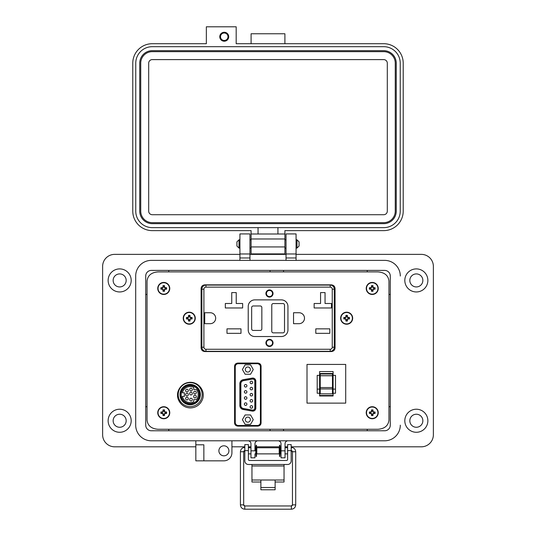 <?xml version="1.0" encoding="UTF-8"?>
<svg xmlns="http://www.w3.org/2000/svg" width="536" height="536" viewBox="0 0 536 536"><rect width="100%" height="100%" fill="white"/><g stroke="black" fill="none" stroke-linecap="round" stroke-linejoin="round"><path stroke-width="0.8" d="M331.235 351.562C333.56 351.355 334.833 350.155 335.054 347.965L335.054 288.448C334.833 286.257 333.56 285.058 331.235 284.844L204.926 284.844C202.608 285.058 201.335 286.257 201.107 288.448L201.107 347.965C201.335 350.155 202.608 351.355 204.926 351.562L331.235 351.562C333.56 351.355 334.833 350.155 335.054 347.965L335.054 288.448C334.833 286.257 333.56 285.058 331.235 284.844M158.019 429.276L377.981 429.276C384.66 428.74 388.319 425.678 388.955 420.097L388.955 281.085C388.319 275.497 384.66 272.435 377.981 271.906L158.019 271.906C151.34 272.435 147.681 275.497 147.045 281.085L147.045 420.097C147.681 425.678 151.34 428.74 158.019 429.276L377.981 429.276M260.409 416.063L261.072 416.063M259.324 425.745L259.826 424.224M259.679 364.782L257.28 363.093L237.522 363.093M261.072 373.994L260.409 373.994M177.57 395.106C177.054 398.851 180.893 407.742 190.38 407.916C199.868 407.742 203.707 398.851 203.198 395.106C203.707 391.354 199.868 382.463 190.38 382.289C180.893 382.463 177.054 391.354 177.57 395.106M237.951 363.066C235.907 363.247 234.781 364.266 234.587 366.128L234.587 423.065C234.781 424.921 235.907 425.939 237.951 426.12L257.709 426.12C259.752 425.939 260.878 424.921 261.072 423.065L261.072 366.128C260.878 364.266 259.752 363.247 257.709 363.066L237.951 363.066M388.955 420.097L388.955 281.085M377.981 271.906L158.019 271.906M147.045 281.085L147.045 420.097M243.203 409.504L243.378 408.506L252.416 410.1A2.037 2.037 0 0 0 254.808 408.09L254.935 408.09A2.164 2.164 0 0 1 252.396 410.221L243.357 408.626A3.183 3.183 0 0 1 240.724 405.497L240.724 383.696A3.183 3.183 0 0 1 243.357 380.56L252.396 378.965A2.164 2.164 0 0 1 254.935 381.096L254.935 408.09L255.826 408.09A3.055 3.055 0 0 1 252.242 411.099L243.203 409.504A4.074 4.074 0 0 1 239.833 405.497L239.833 383.696A4.074 4.074 0 0 1 243.203 379.682L252.242 378.088A3.055 3.055 0 0 1 255.826 381.096L255.826 408.09M251.377 381.203A1.273 1.273 0 0 0 250.098 382.476A1.273 1.273 0 0 0 251.377 383.749A1.273 1.273 0 0 0 252.65 382.476A1.273 1.273 0 0 0 251.377 381.203M251.377 387.32A1.273 1.273 0 0 0 250.098 388.593A1.273 1.273 0 0 0 251.377 389.866A1.273 1.273 0 0 0 252.65 388.593A1.273 1.273 0 0 0 251.377 387.32M251.377 393.431A1.273 1.273 0 0 0 250.098 394.704A1.273 1.273 0 0 0 251.377 395.977A1.273 1.273 0 0 0 252.65 394.704A1.273 1.273 0 0 0 251.377 393.431M251.377 399.541A1.273 1.273 0 0 0 250.098 400.814A1.273 1.273 0 0 0 251.377 402.087A1.273 1.273 0 0 0 252.65 400.814A1.273 1.273 0 0 0 251.377 399.541M251.377 405.652A1.273 1.273 0 0 0 250.098 406.925A1.273 1.273 0 0 0 251.377 408.198A1.273 1.273 0 0 0 252.65 406.925A1.273 1.273 0 0 0 251.377 405.652M245.642 384.513A1.273 1.273 0 0 0 244.369 385.786A1.273 1.273 0 0 0 245.642 387.066A1.273 1.273 0 0 0 246.915 385.786A1.273 1.273 0 0 0 245.642 384.513M245.642 402.851A1.273 1.273 0 0 0 244.369 404.124A1.273 1.273 0 0 0 245.642 405.397A1.273 1.273 0 0 0 246.915 404.124A1.273 1.273 0 0 0 245.642 402.851M245.642 396.74A1.273 1.273 0 0 0 244.369 398.013A1.273 1.273 0 0 0 245.642 399.287A1.273 1.273 0 0 0 246.915 398.013A1.273 1.273 0 0 0 245.642 396.74M245.642 390.63A1.273 1.273 0 0 0 244.369 391.903A1.273 1.273 0 0 0 245.642 393.176A1.273 1.273 0 0 0 246.915 391.903A1.273 1.273 0 0 0 245.642 390.63M247.826 417.108A2.546 2.546 0 0 0 245.28 419.655A2.546 2.546 0 0 0 247.826 422.201A2.546 2.546 0 0 0 250.379 419.655A2.546 2.546 0 0 0 247.826 417.108M247.826 366.993A2.546 2.546 0 0 0 245.28 369.538A2.546 2.546 0 0 0 247.826 372.085A2.546 2.546 0 0 0 250.379 369.538A2.546 2.546 0 0 0 247.826 366.993M254.808 408.09L254.808 381.096A2.037 2.037 0 0 0 252.416 379.093L243.378 380.687A3.055 3.055 0 0 0 240.852 383.696L240.852 405.497A3.055 3.055 0 0 0 243.378 408.506M245.113 364.828L250.547 364.828L253.267 369.538L250.547 374.249L245.113 374.249L242.393 369.538L245.113 364.828M245.113 424.365L242.393 419.655L245.113 414.944L250.547 414.944L253.267 419.655L250.547 424.365L245.113 424.365M257.354 425.483L238.306 425.483A3.055 3.055 0 0 1 235.25 422.428L235.25 366.765A3.055 3.055 0 0 1 238.306 363.703L257.354 363.703A3.055 3.055 0 0 1 260.409 366.765L260.409 422.428A3.055 3.055 0 0 1 257.354 425.483M190.18 382.624A11.966 11.966 0 0 0 178.207 394.597A11.966 11.966 0 0 0 190.18 406.563A11.966 11.966 0 0 0 202.146 394.597A11.966 11.966 0 0 0 190.18 382.624M190.18 404.781A10.184 10.184 0 0 0 200.364 394.597A10.184 10.184 0 0 0 190.18 384.406A10.184 10.184 0 0 0 179.989 394.597A10.184 10.184 0 0 0 190.18 404.781M199.955 394.597A9.775 9.775 0 0 1 190.18 404.372A9.775 9.775 0 0 1 180.398 394.597A9.775 9.775 0 0 1 190.18 384.815A9.775 9.775 0 0 1 199.955 394.597M181.161 394.597A9.011 9.011 0 0 1 190.18 385.578A9.011 9.011 0 0 1 199.191 394.597A9.011 9.011 0 0 1 190.18 403.608A9.011 9.011 0 0 1 181.161 394.597M190.18 402.616A8.02 8.02 0 0 1 182.354 396.379L184.424 396.379L184.424 392.814L182.354 392.814A8.02 8.02 0 0 1 193.744 387.407L193.744 389.578L196.437 389.578A8.02 8.02 0 0 1 196.437 399.615L193.744 399.615L193.744 401.779A8.02 8.02 0 0 1 190.18 402.616M186.99 393.257A1.347 1.347 0 0 0 185.637 394.603A1.347 1.347 0 0 0 186.99 395.957A1.347 1.347 0 0 0 188.337 394.603A1.347 1.347 0 0 0 186.99 393.257M186.97 389.25A1.347 1.347 0 0 0 185.617 390.597A1.347 1.347 0 0 0 186.97 391.943A1.347 1.347 0 0 0 188.317 390.597A1.347 1.347 0 0 0 186.97 389.25M190.99 388.232A1.347 1.347 0 0 0 189.644 389.578A1.347 1.347 0 0 0 190.99 390.925A1.347 1.347 0 0 0 192.344 389.578A1.347 1.347 0 0 0 190.99 388.232M190.97 392.238A1.347 1.347 0 0 0 189.623 393.585A1.347 1.347 0 0 0 190.97 394.938A1.347 1.347 0 0 0 192.324 393.585A1.347 1.347 0 0 0 190.97 392.238M190.99 398.261A1.347 1.347 0 0 0 189.644 399.615A1.347 1.347 0 0 0 190.99 400.962A1.347 1.347 0 0 0 192.344 399.615A1.347 1.347 0 0 0 190.99 398.261M186.97 397.243A1.347 1.347 0 0 0 185.617 398.59A1.347 1.347 0 0 0 186.97 399.943A1.347 1.347 0 0 0 188.317 398.59A1.347 1.347 0 0 0 186.97 397.243M194.977 395.24A1.347 1.347 0 0 0 193.63 396.593A1.347 1.347 0 0 0 194.977 397.94A1.347 1.347 0 0 0 196.33 396.593A1.347 1.347 0 0 0 194.977 395.24M194.977 391.24A1.347 1.347 0 0 0 193.63 392.587A1.347 1.347 0 0 0 194.977 393.94A1.347 1.347 0 0 0 196.33 392.587A1.347 1.347 0 0 0 194.977 391.24M332.467 388.292L332.467 388.948L320.24 388.948L320.24 387.568L332.467 387.568L332.467 388.292M319.61 371.555L319.61 395.963L333.104 395.963L333.104 371.555L319.61 371.555M333.104 389.103L335.509 389.103L335.509 393.243L333.104 393.243M319.61 375.374L317.198 375.374L317.198 393.243L319.61 393.243M345.707 403.126L307.007 403.126L307.007 364.426L345.707 364.426L345.707 403.126M320.24 373.518L320.24 375.756L332.467 375.756L332.467 373.518L320.24 373.518L332.467 373.518M332.467 375.756L332.467 387.568M320.24 388.948L320.24 393.839L332.467 393.839L332.467 388.948M320.24 375.756L320.24 387.568M333.104 395.488L319.61 395.488M335.509 389.103L335.509 375.374L333.104 375.374M317.198 389.103L319.61 389.103M269.481 345.961A3.055 3.055 0 0 1 266.425 342.906A3.055 3.055 0 0 1 269.481 339.851A3.055 3.055 0 0 1 272.536 342.906A3.055 3.055 0 0 1 269.481 345.961M269.481 289.942A3.564 3.564 0 0 1 273.045 293.507A3.564 3.564 0 0 1 269.481 297.071A3.564 3.564 0 0 1 265.916 293.507A3.564 3.564 0 0 1 269.481 289.942M269.481 290.197A3.31 3.31 0 0 1 272.791 293.507A3.31 3.31 0 0 1 269.481 296.817A3.31 3.31 0 0 1 266.171 293.507A3.31 3.31 0 0 1 269.481 290.197M269.481 339.342A3.564 3.564 0 0 1 273.045 342.906A3.564 3.564 0 0 1 269.481 346.47A3.564 3.564 0 0 1 265.916 342.906A3.564 3.564 0 0 1 269.481 339.342M269.481 339.596A3.31 3.31 0 0 1 272.791 342.906A3.31 3.31 0 0 1 269.481 346.216A3.31 3.31 0 0 1 266.171 342.906A3.31 3.31 0 0 1 269.481 339.596M203.908 289.179A2.037 2.037 0 0 1 205.945 287.142L205.945 285.098A4.074 4.074 0 0 0 201.871 289.179L203.908 289.179L203.908 347.234L201.871 347.234A4.074 4.074 0 0 0 205.945 351.308A4.074 4.074 0 0 1 201.871 347.234L201.871 289.179A4.074 4.074 0 0 1 205.945 285.098L330.216 285.098A4.074 4.074 0 0 1 334.29 289.179L334.29 299.235L335.054 299.235M203.519 285.098L205.208 284.844M201.107 299.363L201.871 299.363M205.945 287.142L330.216 287.142L330.216 285.098A4.074 4.074 0 0 1 334.29 289.179L334.29 347.234A4.074 4.074 0 0 1 330.216 351.308L205.945 351.308A4.074 4.074 0 0 1 201.871 347.234M335.054 337.05L334.29 337.05M201.871 337.178L201.107 337.178M203.519 351.308L205.208 351.562M204.725 323.684L204.725 312.729L210.199 312.729A5.474 5.474 0 0 1 215.673 318.203A5.474 5.474 0 0 1 210.199 323.684L204.725 323.684M226.983 333.332L226.983 328.849L240.986 328.849L240.986 333.332L226.983 333.332M236.229 292.589L236.229 303.49L242.641 303.49L242.641 307.972L225.328 307.972L225.328 303.49L231.746 303.49L231.746 292.589L236.229 292.589M299.021 323.684L293.547 323.684L293.547 312.729L299.021 312.729A5.474 5.474 0 0 1 304.495 318.203A5.474 5.474 0 0 1 299.021 323.684M315.805 333.332L315.805 328.849L329.808 328.849L329.808 333.332L315.805 333.332M325.05 292.589L325.05 303.49L331.469 303.49L331.469 307.972L314.15 307.972L314.15 303.49L320.568 303.49L320.568 292.589L325.05 292.589M287.946 329.921A6.62 6.62 0 0 1 281.326 336.541L254.841 336.541A6.62 6.62 0 0 1 248.222 329.921L248.222 306.492A6.62 6.62 0 0 1 254.841 299.872L281.326 299.872A6.62 6.62 0 0 1 287.946 306.492L287.946 329.921M334.29 347.234A4.074 4.074 0 0 1 330.216 351.308A4.074 4.074 0 0 0 334.29 347.234L332.253 347.234L332.253 289.179L334.29 289.179M273.3 303.564L282.981 303.564A1.528 1.528 0 0 1 284.509 305.091L284.509 331.322A1.528 1.528 0 0 1 282.981 332.849L273.3 332.849A1.528 1.528 0 0 1 271.772 331.322L271.772 305.091A1.528 1.528 0 0 1 273.3 303.564M261.843 307.51L261.843 328.903A1.528 1.528 0 0 1 260.315 330.431L253.186 330.431A1.528 1.528 0 0 1 251.659 328.903L251.659 307.51A1.528 1.528 0 0 1 253.186 305.982L260.315 305.982A1.528 1.528 0 0 1 261.843 307.51M269.481 296.562A3.055 3.055 0 0 1 266.425 293.507A3.055 3.055 0 0 1 269.481 290.452A3.055 3.055 0 0 1 272.536 293.507A3.055 3.055 0 0 1 269.481 296.562M275.129 482.011L284.04 482.011L284.04 464.484M251.96 464.484L251.96 482.011L260.871 482.011M284.04 480.008L275.129 480.008L275.129 489.77L260.871 489.77L260.871 480.008L251.96 480.008M248.389 450.622L244.825 450.622L244.825 444.605L248.389 444.605L248.389 459.453A1.018 1.018 0 0 0 249.408 460.471L286.593 460.471A1.018 1.018 0 0 0 287.611 459.453L287.611 444.605L291.175 444.605L291.175 450.622L287.611 450.622M244.825 450.622L244.825 460.92A3.564 3.564 0 0 0 248.389 464.484L287.611 464.484A3.564 3.564 0 0 0 291.175 460.92L291.175 450.622M399.869 272.362A15.638 15.638 0 0 1 400.305 276.013L400.305 276.02A15.638 15.638 0 0 0 384.667 260.382L151.333 260.382A15.638 15.638 0 0 0 135.695 276.02L135.695 425.162A15.638 15.638 0 0 0 151.333 440.793L384.667 440.793A15.638 15.638 0 0 0 400.305 425.162A15.638 15.638 0 0 1 384.674 440.793L288.046 440.793A3.008 3.008 0 0 0 285.038 443.808L285.038 450.823L281.031 450.823L281.031 443.801A3.008 3.008 0 0 0 278.023 440.793L257.977 440.793A3.008 3.008 0 0 0 254.969 443.801L254.969 450.823L250.962 450.823L250.962 443.801A3.008 3.008 0 0 0 247.954 440.793L231.921 440.793L231.921 452.826A8.02 8.02 0 0 1 223.901 460.839L203.854 460.839L203.854 444.8L195.834 444.8L195.834 460.839L203.854 460.839M145.718 425.162L145.718 276.02A5.615 5.615 0 0 1 151.333 270.405L384.667 270.405A5.615 5.615 0 0 1 390.282 276.02L390.282 425.162A5.615 5.615 0 0 1 384.667 430.777L151.333 430.777A5.615 5.615 0 0 1 145.718 425.162L145.725 276.02A5.608 5.608 0 0 1 151.333 270.412L384.667 270.412A5.608 5.608 0 0 1 390.275 276.02L390.275 425.162A5.608 5.608 0 0 1 384.667 430.77L151.333 430.77A5.608 5.608 0 0 1 145.725 425.162M238.996 248.088L236.925 246.017L236.925 241.877L238.996 239.8L238.996 248.088L239.927 248.088M296.066 248.088L296.998 248.088L296.998 239.8L296.066 239.8M296.998 248.088L299.068 246.017L299.068 241.877L296.998 239.8M256.791 447.768L256.791 453.878L279.209 453.878L279.209 447.768L256.791 447.768M281.031 453.878L280.228 453.878L280.228 447.768L281.031 447.768M254.969 447.768L255.773 447.768L255.773 453.878L254.969 453.878M291.175 453.121L291.175 448.518M244.825 448.518L244.825 453.121M256.503 445.228L256.503 456.411L256.061 456.411L256.061 445.228L256.503 445.228M279.939 445.228L279.939 456.411L279.497 456.411L279.497 445.228L279.939 445.228M244.563 450.682A1.085 1.085 180 0 0 243.672 451.754L240.423 451.754L240.423 504.865L243.672 504.865A1.085 1.085 180 0 0 244.758 505.951L291.376 505.951A1.085 1.085 180 0 0 292.455 504.865L291.376 505.951L291.376 509.2C294.009 508.939 295.45 507.498 295.711 504.865L292.455 504.865L292.455 451.754A1.085 1.085 180 0 0 291.437 450.669M240.423 504.865C240.677 507.498 242.125 508.939 244.758 509.2L291.376 509.2M250.694 447.768L250.721 447.413L248.389 447.413M244.825 447.413L244.758 447.413C242.125 447.674 240.677 449.121 240.423 451.754M291.376 448.719L291.175 447.413M287.611 447.413L285.413 447.413L285.44 447.768M285.413 447.413L285.038 447.48L285.413 447.413M224.249 41.218A4.476 4.476 0 0 0 228.725 36.743A4.476 4.476 0 0 0 224.249 32.267A4.476 4.476 0 0 0 219.773 36.743A4.476 4.476 0 0 0 224.249 41.218M284.897 43.704L284.897 33.761L251.096 33.761L251.096 43.704M284.897 253.89L251.096 253.89L251.096 230.621L152.264 230.621A19.49 19.49 0 0 1 132.774 211.137L132.774 63.188A19.49 19.49 0 0 1 152.264 43.704L206.353 43.704L206.353 26.8L236.182 26.8L236.182 43.704L383.729 43.704A19.49 19.49 0 0 1 403.213 63.188L403.213 211.137A19.49 19.49 0 0 1 383.729 230.621L284.897 230.621L284.897 253.89L251.096 253.89M284.897 234.004L251.096 234.004M258.05 234.004L258.05 227.639L152.264 227.639A16.502 16.502 0 0 1 135.762 211.137L135.762 63.188A16.502 16.502 0 0 1 152.264 46.686L383.729 46.686A16.502 16.502 0 0 1 400.231 63.188L400.231 211.137A16.502 16.502 0 0 1 383.729 227.639L277.936 227.639L277.936 234.004M258.05 227.639L277.936 227.639M396.251 211.137A12.529 12.529 0 0 1 383.729 223.659L152.264 223.659A12.529 12.529 0 0 1 139.735 211.137L139.735 63.188A12.529 12.529 0 0 1 152.264 50.665L383.729 50.665A12.529 12.529 0 0 1 396.251 63.188L396.251 211.137M140.734 211.137L140.734 63.188A11.531 11.531 0 0 1 152.264 51.657L383.729 51.657A11.531 11.531 0 0 1 395.26 63.188L395.26 211.137A11.531 11.531 0 0 1 383.729 222.668L152.264 222.668A11.531 11.531 0 0 1 140.734 211.137M148.686 211.137L148.686 63.188A3.578 3.578 0 0 1 152.264 59.61L383.729 59.61A3.578 3.578 0 0 1 387.307 63.188L387.307 211.137A3.578 3.578 0 0 1 383.729 214.715L152.264 214.715A3.578 3.578 0 0 1 148.686 211.137M224.249 32.998A3.745 3.745 0 0 1 227.994 36.743A3.745 3.745 0 0 1 224.249 40.488A3.745 3.745 0 0 1 220.504 36.743A3.745 3.745 0 0 1 224.249 32.998M113.143 420.753A6.512 6.512 0 0 0 119.662 427.266A6.512 6.512 0 0 0 126.174 420.753A6.512 6.512 0 0 0 119.662 414.234A6.512 6.512 0 0 0 113.143 420.753M113.143 280.429A6.512 6.512 0 0 0 119.662 286.941A6.512 6.512 0 0 0 126.174 280.429A6.512 6.512 0 0 0 119.662 273.916A6.512 6.512 0 0 0 113.143 280.429M409.826 420.753A6.512 6.512 0 0 0 416.338 427.266A6.512 6.512 0 0 0 422.857 420.753A6.512 6.512 0 0 0 416.338 414.234A6.512 6.512 0 0 0 409.826 420.753M409.826 280.429A6.512 6.512 0 0 0 416.338 286.941A6.512 6.512 0 0 0 422.857 280.429A6.512 6.512 0 0 0 416.338 273.916A6.512 6.512 0 0 0 409.826 280.429M427.869 420.753A11.524 11.524 0 0 1 416.338 432.277A11.524 11.524 0 0 1 404.814 420.753A11.524 11.524 0 0 1 416.338 409.223A11.524 11.524 0 0 1 427.869 420.753M427.869 280.429A11.524 11.524 0 0 1 416.338 291.953A11.524 11.524 0 0 1 404.814 280.429A11.524 11.524 0 0 1 416.338 268.905A11.524 11.524 0 0 1 427.869 280.429M218.889 450.816A5.012 5.012 0 0 0 223.901 455.828A5.012 5.012 0 0 0 228.912 450.816A5.012 5.012 0 0 0 223.901 445.805A5.012 5.012 0 0 0 218.889 450.816M151.34 440.793A15.638 15.638 0 0 1 135.695 425.162L135.695 276.027A15.638 15.638 0 0 1 136.131 272.362M131.186 280.429A11.524 11.524 0 0 1 119.662 291.953A11.524 11.524 0 0 1 108.131 280.429A11.524 11.524 0 0 1 119.662 268.905A11.524 11.524 0 0 1 131.186 280.429M131.186 420.753A11.524 11.524 0 0 1 119.662 432.277A11.524 11.524 0 0 1 108.131 420.753A11.524 11.524 0 0 1 119.662 409.223A11.524 11.524 0 0 1 131.186 420.753M254.969 454.133L254.969 457.838L250.962 457.838L250.962 450.823M388.955 406.717L390.275 406.717M367.227 430.77L367.227 429.276M296.066 254.372L421.343 254.372A12.027 12.027 0 0 1 433.376 266.399L433.376 434.783A12.027 12.027 0 0 1 421.35 446.81L291.175 446.81M231.921 446.81L244.825 446.81M248.389 446.81L250.962 446.81M254.969 446.81L256.061 446.81M256.503 446.81L279.497 446.81M279.939 446.81L281.031 446.81M285.038 446.81L287.611 446.81M195.834 440.793L195.834 444.8L203.854 444.8M195.834 446.81L114.65 446.81A12.027 12.027 0 0 1 102.624 434.783L102.624 266.399A12.027 12.027 0 0 1 114.644 254.372L239.927 254.372M249.957 254.372L286.03 254.372M384.667 260.382L296.066 260.382L296.066 233.924L286.03 233.924L286.03 260.382L249.957 260.382L249.957 257.977L239.927 257.977L239.927 260.382L151.333 260.382M384.674 440.793L288.046 440.793M249.957 253.97L239.927 253.97L249.957 253.97L239.927 253.97L239.927 233.924L249.957 233.924L249.957 257.977M239.927 253.97L239.927 257.977M285.038 450.823L285.038 457.838L281.031 457.838L281.031 450.823M296.066 253.97L286.03 253.97M283.544 429.276L283.544 430.77M390.275 294.458L388.955 294.458M367.227 271.906L367.227 270.412M283.544 270.412L283.544 271.906M270.05 271.906L270.05 270.412M168.773 270.412L168.773 271.906M147.045 294.458L145.725 294.458M145.725 406.717L147.045 406.717M168.773 429.276L168.773 430.77M270.05 430.77L270.05 429.276M164.204 414.589L164.492 413.464L165.617 413.176A1.91 1.91 0 0 0 165.617 412.285L164.492 411.996L164.204 410.871A1.91 1.91 0 0 0 163.312 410.871L163.024 411.996L161.899 412.285A1.91 1.91 0 0 0 161.899 413.176L163.024 413.464L163.312 414.589A1.91 1.91 0 0 0 164.204 414.589L164.519 415.507A8.723 0.757 -90 0 0 164.545 414.234A8.703 0.757 -67.5 0 0 164.76 413.732A8.703 0.757 -22.5 0 0 165.262 413.517A8.723 0.757 0 0 0 166.535 413.49A2.874 2.874 0 0 0 166.535 411.97A8.723 0.757 180 0 0 165.262 411.943A8.703 0.757 -157.5 0 0 164.76 411.735A8.703 0.757 -112.5 0 0 164.545 411.233A8.723 0.757 -90 0 0 164.519 409.96A2.874 2.874 0 0 0 162.998 409.96A8.723 0.757 90 0 0 162.971 411.233A8.703 0.757 112.5 0 0 162.756 411.735A8.703 0.757 157.5 0 0 162.261 411.943A8.723 0.757 180 0 0 160.981 411.97A2.874 2.874 0 0 0 160.981 413.49A8.723 0.757 0 0 0 162.261 413.517A8.703 0.757 22.5 0 0 162.756 413.732A8.703 0.757 67.5 0 0 162.971 414.234A8.723 0.757 90 0 0 162.998 415.507A2.874 2.874 0 0 0 164.519 415.507M165.617 412.285L166.535 411.97M169.771 412.733A6.017 6.017 0 0 0 163.761 406.717A6.017 6.017 0 0 0 157.745 412.733A6.017 6.017 0 0 0 163.761 418.75A6.017 6.017 0 0 0 169.771 412.733M163.761 418.448A5.715 5.715 0 0 0 169.477 412.733A5.715 5.715 0 0 0 163.761 407.018A5.715 5.715 0 0 0 158.04 412.733A5.715 5.715 0 0 0 163.761 418.448M164.204 410.871L164.519 409.96M163.312 410.871L162.998 409.96M164.204 411.3L164.545 411.233M165.189 412.285L165.262 411.943M165.617 413.176L166.535 413.49M165.189 413.176L165.262 413.517M164.204 414.167L164.545 414.234M163.312 414.589L162.998 415.507M163.312 414.167L162.971 414.234M162.328 413.176L162.261 413.517M161.899 413.176L160.981 413.49M161.899 412.285L160.981 411.97M162.328 412.285L162.261 411.943M163.312 411.3L162.971 411.233M164.204 290.304L164.492 289.179L165.617 288.891A1.91 1.91 0 0 0 165.617 288.006L164.492 287.711L164.204 286.586A1.91 1.91 0 0 0 163.312 286.586L163.024 287.711L161.899 288.006A1.91 1.91 0 0 0 161.899 288.891L163.024 289.179L163.312 290.304A1.91 1.91 0 0 0 164.204 290.304L164.519 291.222A8.723 0.757 -90 0 0 164.545 289.949A8.703 0.757 -67.5 0 0 164.76 289.447A8.703 0.757 -22.5 0 0 165.262 289.232A8.723 0.757 0 0 0 166.535 289.206A2.874 2.874 0 0 0 166.535 287.685A8.723 0.757 180 0 0 165.262 287.658A8.703 0.757 -157.5 0 0 164.76 287.45A8.703 0.757 -112.5 0 0 164.545 286.948A8.723 0.757 -90 0 0 164.519 285.675A2.874 2.874 0 0 0 162.998 285.675A8.723 0.757 90 0 0 162.971 286.948A8.703 0.757 112.5 0 0 162.756 287.45A8.703 0.757 157.5 0 0 162.261 287.658A8.723 0.757 180 0 0 160.981 287.685A2.874 2.874 0 0 0 160.981 289.206A8.723 0.757 0 0 0 162.261 289.232A8.703 0.757 22.5 0 0 162.756 289.447A8.703 0.757 67.5 0 0 162.971 289.949A8.723 0.757 90 0 0 162.998 291.222A2.874 2.874 0 0 0 164.519 291.222M165.617 288.006L166.535 287.685M169.771 288.448A6.017 6.017 0 0 0 163.761 282.432A6.017 6.017 0 0 0 157.745 288.448A6.017 6.017 0 0 0 163.761 294.465A6.017 6.017 0 0 0 169.771 288.448M163.761 294.163A5.715 5.715 0 0 0 169.477 288.448A5.715 5.715 0 0 0 163.761 282.733A5.715 5.715 0 0 0 158.04 288.448A5.715 5.715 0 0 0 163.761 294.163M164.204 286.586L164.519 285.675M163.312 286.586L162.998 285.675M164.204 287.015L164.545 286.948M165.189 288.006L165.262 287.658M165.617 288.891L166.535 289.206M165.189 288.891L165.262 289.232M164.204 289.882L164.545 289.949M163.312 290.304L162.998 291.222M163.312 289.882L162.971 289.949M162.328 288.891L162.261 289.232M161.899 288.891L160.981 289.206M161.899 288.006L160.981 287.685M162.328 288.006L162.261 287.658M163.312 287.015L162.971 286.948M189.697 320.066L189.985 318.94L191.111 318.652A1.91 1.91 0 0 0 191.111 317.761L189.985 317.473L189.697 316.347A1.91 1.91 0 0 0 188.806 316.347L188.518 317.473L187.392 317.761A1.91 1.91 0 0 0 187.392 318.652L188.518 318.94L188.806 320.066A1.91 1.91 0 0 0 189.697 320.066L190.012 320.984A8.723 0.757 -90 0 0 190.039 319.704A8.703 0.757 -67.5 0 0 190.253 319.208A8.703 0.757 -22.5 0 0 190.756 318.994A8.723 0.757 0 0 0 192.029 318.967A2.874 2.874 0 0 0 192.029 317.446A8.723 0.757 180 0 0 190.756 317.419A8.703 0.757 -157.5 0 0 190.253 317.205A8.703 0.757 -112.5 0 0 190.039 316.702A8.723 0.757 -90 0 0 190.012 315.429A2.874 2.874 0 0 0 188.491 315.429A8.723 0.757 90 0 0 188.464 316.702A8.703 0.757 112.5 0 0 188.25 317.205A8.703 0.757 157.5 0 0 187.754 317.419A8.723 0.757 180 0 0 186.481 317.446A2.874 2.874 0 0 0 186.481 318.967A8.723 0.757 0 0 0 187.754 318.994A8.703 0.757 22.5 0 0 188.25 319.208A8.703 0.757 67.5 0 0 188.464 319.704A8.723 0.757 90 0 0 188.491 320.984A2.874 2.874 0 0 0 190.012 320.984M191.111 317.761L192.029 317.446M195.272 318.203A6.017 6.017 0 0 0 189.255 312.193A6.017 6.017 0 0 0 183.238 318.203A6.017 6.017 0 0 0 189.255 324.22A6.017 6.017 0 0 0 195.272 318.203M189.255 323.925A5.715 5.715 0 0 0 194.97 318.203A5.715 5.715 0 0 0 189.255 312.488A5.715 5.715 0 0 0 183.533 318.203A5.715 5.715 0 0 0 189.255 323.925M189.697 316.347L190.012 315.429M188.806 316.347L188.491 315.429M189.697 316.776L190.039 316.702M190.689 317.761L190.756 317.419M191.111 318.652L192.029 318.967M190.689 318.652L190.756 318.994M189.697 319.637L190.039 319.704M188.806 320.066L188.491 320.984M188.806 319.637L188.464 319.704M187.821 318.652L187.754 318.994M187.392 318.652L186.481 318.967M187.392 317.761L186.481 317.446M187.821 317.761L187.754 317.419M188.806 316.776L188.464 316.702M372.681 414.589L372.969 413.464L374.095 413.176A1.91 1.91 0 0 0 374.095 412.285L372.969 411.996L372.681 410.871A1.91 1.91 0 0 0 371.79 410.871L371.502 411.996L370.376 412.285A1.91 1.91 0 0 0 370.376 413.176L371.502 413.464L371.79 414.589A1.91 1.91 0 0 0 372.681 414.589L372.996 415.507A8.723 0.757 -90 0 0 373.023 414.234A8.703 0.757 -67.5 0 0 373.237 413.732A8.703 0.757 -22.5 0 0 373.739 413.517A8.723 0.757 0 0 0 375.012 413.49A2.874 2.874 0 0 0 375.012 411.97A8.723 0.757 180 0 0 373.739 411.943A8.703 0.757 -157.5 0 0 373.237 411.735A8.703 0.757 -112.5 0 0 373.023 411.233A8.723 0.757 -90 0 0 372.996 409.96A2.874 2.874 0 0 0 371.475 409.96A8.723 0.757 90 0 0 371.448 411.233A8.703 0.757 112.5 0 0 371.234 411.735A8.703 0.757 157.5 0 0 370.738 411.943A8.723 0.757 180 0 0 369.458 411.97A2.874 2.874 0 0 0 369.458 413.49A8.723 0.757 0 0 0 370.738 413.517A8.703 0.757 22.5 0 0 371.234 413.732A8.703 0.757 67.5 0 0 371.448 414.234A8.723 0.757 90 0 0 371.475 415.507A2.874 2.874 0 0 0 372.996 415.507M374.095 412.285L375.012 411.97M378.248 412.733A6.017 6.017 0 0 0 372.239 406.717A6.017 6.017 0 0 0 366.222 412.733A6.017 6.017 0 0 0 372.239 418.75A6.017 6.017 0 0 0 378.248 412.733M372.239 418.448A5.715 5.715 0 0 0 377.954 412.733A5.715 5.715 0 0 0 372.239 407.018A5.715 5.715 0 0 0 366.517 412.733A5.715 5.715 0 0 0 372.239 418.448M372.681 410.871L372.996 409.96M371.79 410.871L371.475 409.96M372.681 411.3L373.023 411.233M373.666 412.285L373.739 411.943M374.095 413.176L375.012 413.49M373.666 413.176L373.739 413.517M372.681 414.167L373.023 414.234M371.79 414.589L371.475 415.507M371.79 414.167L371.448 414.234M370.805 413.176L370.738 413.517M370.376 413.176L369.458 413.49M370.376 412.285L369.458 411.97M370.805 412.285L370.738 411.943M371.79 411.3L371.448 411.233M347.1 320.066L347.388 318.94L348.514 318.652A1.91 1.91 0 0 0 348.514 317.761L347.388 317.473L347.1 316.347A1.91 1.91 0 0 0 346.209 316.347L345.921 317.473L344.795 317.761A1.91 1.91 0 0 0 344.795 318.652L345.921 318.94L346.209 320.066A1.91 1.91 0 0 0 347.1 320.066L347.415 320.984A8.723 0.757 -90 0 0 347.442 319.704A8.703 0.757 -67.5 0 0 347.656 319.208A8.703 0.757 -22.5 0 0 348.159 318.994A8.723 0.757 0 0 0 349.432 318.967A2.874 2.874 0 0 0 349.432 317.446A8.723 0.757 180 0 0 348.159 317.419A8.703 0.757 -157.5 0 0 347.656 317.205A8.703 0.757 -112.5 0 0 347.442 316.702A8.723 0.757 -90 0 0 347.415 315.429A2.874 2.874 0 0 0 345.894 315.429A8.723 0.757 90 0 0 345.867 316.702A8.703 0.757 112.5 0 0 345.653 317.205A8.703 0.757 157.5 0 0 345.157 317.419A8.723 0.757 180 0 0 343.877 317.446A2.874 2.874 0 0 0 343.877 318.967A8.723 0.757 0 0 0 345.157 318.994A8.703 0.757 22.5 0 0 345.653 319.208A8.703 0.757 67.5 0 0 345.867 319.704A8.723 0.757 90 0 0 345.894 320.984A2.874 2.874 0 0 0 347.415 320.984M348.514 317.761L349.432 317.446M352.668 318.203A6.017 6.017 0 0 0 346.658 312.193A6.017 6.017 0 0 0 340.641 318.203A6.017 6.017 0 0 0 346.658 324.22A6.017 6.017 0 0 0 352.668 318.203M346.658 323.925A5.715 5.715 0 0 0 352.373 318.203A5.715 5.715 0 0 0 346.658 312.488A5.715 5.715 0 0 0 340.936 318.203A5.715 5.715 0 0 0 346.658 323.925M347.1 316.347L347.415 315.429M346.209 316.347L345.894 315.429M347.1 316.776L347.442 316.702M348.085 317.761L348.159 317.419M348.514 318.652L349.432 318.967M348.085 318.652L348.159 318.994M347.1 319.637L347.442 319.704M346.209 320.066L345.894 320.984M346.209 319.637L345.867 319.704M345.224 318.652L345.157 318.994M344.795 318.652L343.877 318.967M344.795 317.761L343.877 317.446M345.224 317.761L345.157 317.419M346.209 316.776L345.867 316.702M372.681 290.304L372.969 289.179L374.095 288.891A1.91 1.91 0 0 0 374.095 288.006L372.969 287.711L372.681 286.586A1.91 1.91 0 0 0 371.79 286.586L371.502 287.711L370.376 288.006A1.91 1.91 0 0 0 370.376 288.891L371.502 289.179L371.79 290.304A1.91 1.91 0 0 0 372.681 290.304L372.996 291.222A8.723 0.757 -90 0 0 373.023 289.949A8.703 0.757 -67.5 0 0 373.237 289.447A8.703 0.757 -22.5 0 0 373.739 289.232A8.723 0.757 0 0 0 375.012 289.206A2.874 2.874 0 0 0 375.012 287.685A8.723 0.757 180 0 0 373.739 287.658A8.703 0.757 -157.5 0 0 373.237 287.45A8.703 0.757 -112.5 0 0 373.023 286.948A8.723 0.757 -90 0 0 372.996 285.675A2.874 2.874 0 0 0 371.475 285.675A8.723 0.757 90 0 0 371.448 286.948A8.703 0.757 112.5 0 0 371.234 287.45A8.703 0.757 157.5 0 0 370.738 287.658A8.723 0.757 180 0 0 369.458 287.685A2.874 2.874 0 0 0 369.458 289.206A8.723 0.757 0 0 0 370.738 289.232A8.703 0.757 22.5 0 0 371.234 289.447A8.703 0.757 67.5 0 0 371.448 289.949A8.723 0.757 90 0 0 371.475 291.222A2.874 2.874 0 0 0 372.996 291.222M374.095 288.006L375.012 287.685M378.248 288.448A6.017 6.017 0 0 0 372.239 282.432A6.017 6.017 0 0 0 366.222 288.448A6.017 6.017 0 0 0 372.239 294.465A6.017 6.017 0 0 0 378.248 288.448M372.239 294.163A5.715 5.715 0 0 0 377.954 288.448A5.715 5.715 0 0 0 372.239 282.733A5.715 5.715 0 0 0 366.517 288.448A5.715 5.715 0 0 0 372.239 294.163M372.681 286.586L372.996 285.675M371.79 286.586L371.475 285.675M372.681 287.015L373.023 286.948M373.666 288.006L373.739 287.658M374.095 288.891L375.012 289.206M373.666 288.891L373.739 289.232M372.681 289.882L373.023 289.949M371.79 290.304L371.475 291.222M371.79 289.882L371.448 289.949M370.805 288.891L370.738 289.232M370.376 288.891L369.458 289.206M370.376 288.006L369.458 287.685M370.805 288.006L370.738 287.658M371.79 287.015L371.448 286.948M252.416 379.093L252.242 378.088A3.055 3.055 0 0 1 252.771 378.041M255.826 381.096L254.808 381.096M243.203 379.682L243.378 380.687M239.833 383.696L240.852 383.696M239.833 405.497L240.852 405.497M252.242 411.099L252.416 410.1M320.24 375.696L332.467 375.696M320.24 373.994L332.467 373.994M330.216 287.142A2.037 2.037 0 0 1 332.253 289.179M203.908 347.234A2.037 2.037 0 0 0 205.945 349.271L330.216 349.271A2.037 2.037 0 0 0 332.253 347.234M205.945 351.308L205.945 349.271M330.216 349.271L330.216 351.308M260.871 480.008L275.129 480.008M284.04 465.985L251.96 465.985M260.871 487.505L275.129 487.505M242.044 451.721L243.672 451.754L243.672 504.865L244.758 505.951L244.758 509.2M244.758 448.592L244.758 447.413M295.711 504.865L295.711 451.754L292.455 451.754L294.083 451.721M284.897 246.929L251.096 246.929M284.897 238.976L251.096 238.976M296.066 257.977L286.03 257.977M163.761 406.717A6.017 6.017 0 0 0 157.745 412.733A6.017 6.017 0 0 0 163.761 418.75M163.761 282.432A6.017 6.017 0 0 0 157.745 288.448A6.017 6.017 0 0 0 163.761 294.465M189.255 312.193A6.017 6.017 0 0 0 183.238 318.203A6.017 6.017 0 0 0 189.255 324.22M372.239 406.717A6.017 6.017 0 0 0 366.222 412.733A6.017 6.017 0 0 0 372.239 418.75M346.658 312.193A6.017 6.017 0 0 0 340.641 318.203A6.017 6.017 0 0 0 346.658 324.22M372.239 282.432A6.017 6.017 0 0 0 366.222 288.448A6.017 6.017 0 0 0 372.239 294.465M238.996 239.8L239.927 239.8M249.957 239.8L251.096 239.8M284.897 239.8L286.03 239.8M249.957 248.088L251.096 248.088M284.897 248.088L286.03 248.088M285.038 447.768L287.611 447.768M248.389 447.768L250.962 447.768M285.038 453.878L287.611 453.878M248.389 453.878L250.962 453.878M291.376 447.413C294.009 447.674 295.45 449.121 295.711 451.754M243.672 451.754L244.758 450.669M291.376 450.669L292.455 451.754"/></g></svg>

